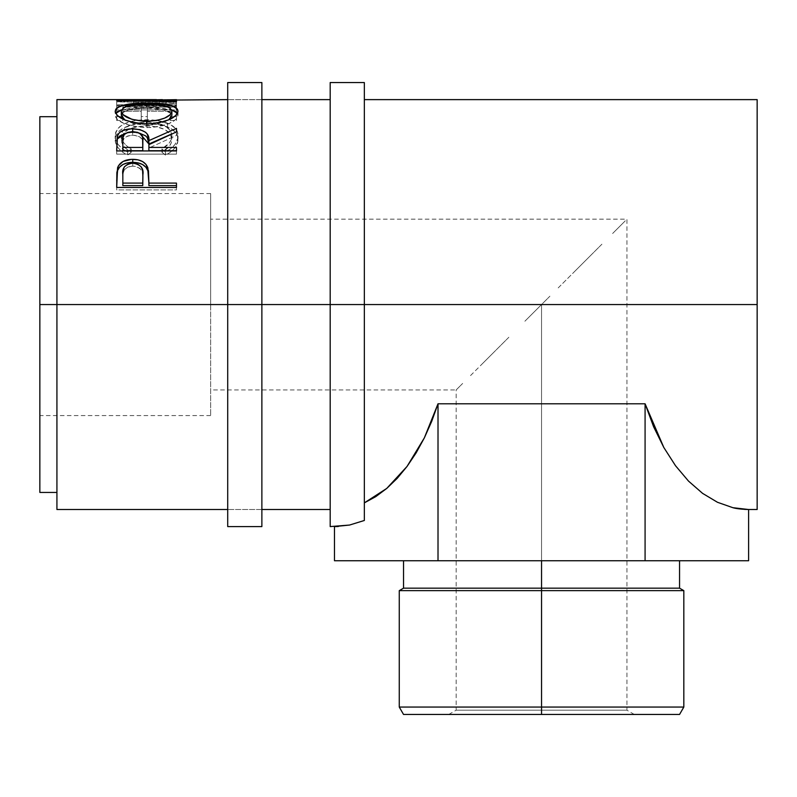 <?xml version="1.0" encoding="UTF-8"?>
<svg xmlns="http://www.w3.org/2000/svg" width="797" height="797" viewBox="0 0 797 797"><rect width="100%" height="100%" fill="white"/><g stroke="black" fill="none" stroke-linecap="round" stroke-linejoin="round"><path stroke-width="0.6" stroke-dasharray="3.98 2.99" d="M227.713 304.564L227.713 82.549L227.713 304.564L261.874 304.564L227.713 304.564L227.713 509.512L227.713 304.564L261.874 304.564L261.874 509.512L261.874 304.564L227.713 304.564L227.713 509.512L227.713 99.625L227.713 304.564L261.874 304.564L227.713 304.564L261.874 304.564L261.874 99.625L261.874 526.588L261.874 99.625L261.874 304.564L227.713 304.564L227.713 526.588L227.713 304.564M261.874 82.549L261.874 304.564L261.874 82.549M541.542 710.187L456.153 710.187L541.542 710.187L541.542 714.451L541.542 710.187L456.153 710.187L541.542 710.187L541.542 304.564L541.542 710.187L541.542 304.564L524.884 321.231L541.542 304.564L210.637 304.564L541.542 304.564L210.637 304.564L210.637 415.576L210.637 304.564L39.85 304.564L210.637 304.564L39.85 304.564L39.85 415.576L39.85 116.701L39.85 415.576L39.85 304.564L210.637 304.564L210.637 193.561L210.637 415.576L210.637 219.175L210.637 304.564L541.542 304.564L549.91 296.195L541.542 304.564L541.542 710.187L626.94 710.187L541.542 710.187L541.542 714.451L448.761 714.451L541.542 714.451L541.542 707.059L683.826 707.059L541.542 707.059L541.542 588.166L679.552 588.166L541.542 588.166L541.542 560.749L403.531 560.749L679.552 560.749L403.531 560.749L541.542 560.749L541.542 588.166L403.531 588.166L541.542 588.166L541.542 590.637L683.826 590.637L541.542 590.637L541.542 707.059L399.267 707.059L541.542 707.059L541.542 714.451L679.552 714.451L403.531 714.451L541.542 714.451L541.542 710.187L626.94 710.187L541.542 710.187M508.865 337.251L481.159 364.946L508.865 337.251M470.539 375.566L494.1 352.005L470.539 375.566M448.761 714.451L456.153 710.187L456.153 389.962L462.649 383.457L456.153 389.962L210.637 389.962M397.235 478.31L386.764 488.412L375.766 496.631L364.339 502.877L364.339 304.564L364.339 520.481L364.339 82.549L364.339 304.564L757.15 304.564L757.15 99.625L757.15 304.564L364.339 304.564L364.339 99.625L364.339 304.564L330.187 304.564L330.187 82.549L330.187 304.564L56.926 304.564L56.926 99.625L56.926 304.564L330.187 304.564L330.187 99.625L330.187 509.512L330.187 304.564L364.339 304.564L364.339 520.481L349.514 525.054L338.297 526.488M162.419 99.645L116.701 101.827L176.476 103.132L176.476 102.215L133.468 101.388L168.336 99.625M176.476 99.695L176.476 103.939L133.368 104.636L133.368 100.382L133.368 104.636L176.476 105.184L176.476 100.95L176.476 105.184L133.368 104.636L176.476 103.959L176.476 99.665L176.476 103.939L176.476 99.695L133.468 101.388L133.468 105.622L176.476 103.959L133.468 105.622L133.468 101.388L176.476 102.215L176.476 106.429L133.468 105.622L176.476 106.429L176.476 107.336L176.476 102.215L176.476 107.336L176.476 103.132L116.701 101.827L116.701 106.051L176.476 107.336L116.701 106.051L116.701 101.707L116.701 106.051L116.701 101.707L165.746 99.675L165.746 103.949L116.701 105.941L165.746 103.949L165.746 99.675L116.701 100.601L116.701 104.855L165.746 103.949L116.701 104.855L116.701 100.601M176.476 105.752L116.701 105.752L116.701 116.591L122.838 116.591L122.838 107.127L141.228 107.127L141.228 116.591L147.355 116.591L147.355 107.127L170.349 107.127L170.349 116.591L176.476 116.591L176.476 105.752L176.476 120.506L176.476 116.591L170.349 116.591L170.349 107.127L147.355 107.127L147.355 120.506L147.355 116.591L141.228 116.591L141.228 107.127L122.838 107.127L122.838 120.506L122.838 116.591L116.701 116.591L116.701 120.506L122.838 120.506L122.838 107.127L122.838 111.241L141.228 111.241L141.228 107.127L141.228 120.506L141.228 116.591L141.228 120.506L147.355 120.506L147.355 107.127L147.355 111.241L170.349 111.241L170.349 107.127L170.349 120.506L170.349 116.591L170.349 120.506L176.476 120.506L176.476 105.752L176.476 109.896L116.701 109.896L116.701 105.752L176.476 105.752M126.185 151.261L127.669 152.028L131.266 148.929L126.922 146.11L123.754 142.812L121.891 139.256L121.403 134.265L123.097 130.23L125.338 127.869L132.232 124.212L141.567 122.369L149.218 122.21L156.69 123.057L164.969 125.916L170.249 130.369L171.883 135.908L171.275 139.425L169.353 142.902L161.921 148.929L165.477 152.028L170.897 148.64L174.902 144.616L177.841 138.09L177.442 132.113L175.579 128.616L170.05 124.302L157.607 120.566L140.033 120.008L134.055 120.795L123.884 124.043L120.048 126.404L117.249 129.244L115.665 132.441L115.206 136.964L115.904 140.242L118.235 144.596L122.21 148.65L126.185 151.261M56.926 509.512L56.926 116.701L56.926 509.512M39.85 492.436L39.85 193.561L39.85 492.436M131.266 148.929L131.266 152.177C124.591 148.501 121.264 144.187 121.303 139.216L121.303 135.699C121.293 140.78 124.611 145.193 131.266 148.929L127.669 152.028C119.281 147.515 115.117 142.135 115.166 135.888C116.511 125.498 126.862 120.128 146.24 119.769C154.299 119.699 161.402 120.835 167.559 123.176C174.742 126.185 178.229 130.439 178.01 135.928C178.02 142.145 173.846 147.505 165.477 152.028L161.921 148.929C168.476 145.213 171.803 140.88 171.883 135.908C170.996 127.181 162.578 122.599 146.648 122.15C130.867 122.579 122.419 127.092 121.303 135.699L121.303 139.216C122.419 130.798 130.867 126.374 146.648 125.956L146.648 122.15L146.648 125.956C162.568 126.384 170.976 130.877 171.883 139.425L171.883 135.908L171.883 139.425C171.803 144.287 168.486 148.541 161.921 152.177L161.921 148.929L161.921 152.177L165.477 155.206L165.477 152.028L165.477 155.206C173.836 150.772 178.02 145.522 178.01 139.445L178.01 135.928L178.01 139.445C178.219 134.045 174.732 129.881 167.559 126.952L167.559 123.176L167.559 126.952C161.412 124.661 154.309 123.555 146.24 123.625L146.24 119.769L146.24 123.625C126.892 123.943 116.531 129.204 115.166 139.405L115.166 135.888L115.166 139.405C115.127 145.532 119.291 150.792 127.669 155.206L127.669 152.028L127.669 155.206L131.266 152.177L131.266 148.929M131.266 152.177L127.669 155.206L126.185 154.459L122.21 151.898L118.235 147.933L115.904 143.669L115.166 139.405L115.665 136.018L118.354 131.615L123.884 127.809L134.055 124.621L140.033 123.854L157.607 124.402L170.05 128.058L175.579 132.282L177.442 135.709L177.841 141.557L174.902 147.943L170.897 151.888L165.477 155.206L161.921 152.177L169.353 146.269L171.275 142.862L171.883 139.425L170.249 133.996L164.969 129.632L156.69 126.843L149.218 126.006L141.567 126.165L132.232 127.968L128.407 129.562L124.123 132.671L121.742 136.446L121.303 139.216L121.891 142.703L123.754 146.18L126.922 149.408L131.266 152.177M116.701 116.591L116.701 105.752L116.701 116.591M116.701 120.506L116.701 109.896L176.476 109.896L176.476 120.506L170.349 120.506L170.349 111.241L147.355 111.241L147.355 120.506L141.228 120.506L141.228 111.241L122.838 111.241L122.838 120.506L116.701 120.506M116.701 100.681L116.701 104.925L116.701 100.681M176.476 101.627L176.476 105.862L116.701 104.925L176.476 105.862L176.476 101.627M171.235 113.393L162.518 109.558L146.558 108.342C130.967 108.352 122.549 110.663 121.303 115.296L123.176 112.307L128.486 110.076L136.695 108.751L146.558 108.342L146.558 104.168L146.568 107.316L171.544 109.837L158.643 107.725L146.568 107.316L146.568 104.168L146.558 108.342L156.461 108.751L164.76 110.056L170.08 112.287L171.883 115.296L171.445 113.712M177.472 113.333L178.01 115.226L178.01 111.201L178.01 115.226C176.376 122.19 165.985 126.324 146.857 127.65L146.857 123.884L146.857 127.65C127.659 126.434 117.089 122.349 115.166 115.386L115.166 111.361L115.764 117.468L117.577 119.63L124.491 123.704L134.803 126.603L149.936 127.58L158.892 126.584L169.014 123.555L175.798 119.47L177.88 116.252L177.472 113.313M121.682 109.817L146.568 107.316L134.384 107.734L121.682 109.817M125.557 120.427L146.827 125.229L134.374 123.854L125.557 120.427M149.338 125.179L146.827 125.229L168.705 119.839L164.73 121.961L156.61 124.392L149.338 125.179M146.827 123.884L146.827 125.229L146.827 123.884M116.701 143.281L116.701 146.648L116.701 143.281M140.023 133.278L132.691 132.451L126.085 133.109L132.691 132.451L132.691 131.615L132.691 132.451L139.515 133.159M170.269 134.593L176.476 132.073L176.476 128.397L176.476 132.073L170.269 134.593M176.476 131.884L176.476 135.48L176.476 132.073L176.476 135.48L148.89 148.003L148.89 144.675L148.89 148.003L176.476 135.48L176.476 131.884M148.89 150.713L148.89 148.003L148.89 150.713M176.476 150.713L176.476 154.14L176.476 150.932L176.476 154.14L116.701 154.14L116.701 146.648L116.701 154.14L176.476 154.14L176.476 150.932M131.375 135.261L135.321 135.4L139.794 136.895L142.155 139.485L142.842 144.058C143.928 139.027 140.541 136.078 132.681 135.211L132.681 131.615L132.681 135.211C125.009 136.058 121.732 138.957 122.838 143.898L123.057 140.88L124.272 138.06L127.719 135.988L131.375 135.261M122.838 150.713L122.838 140.481L122.838 150.713M116.701 178.04L116.701 180.68L116.701 178.04M148.89 182.294L148.89 185.631L148.89 182.294M176.476 185.631L176.476 189.905L176.476 187.464L176.476 189.905L116.701 189.905L116.701 180.68L116.701 189.905L176.476 189.905L176.476 187.464M117.179 172.242L117.01 173.447M131.475 166.165L135.37 166.344L139.834 168.287L142.205 171.664L142.892 177.542C143.938 171.056 140.561 167.25 132.76 166.105L132.76 163.156L132.76 166.105C125.109 167.191 121.802 170.887 122.838 177.183L123.067 173.338L124.352 169.711L127.869 167.071L131.475 166.165M122.838 185.631L122.838 174.473L122.838 185.631M330.187 526.588L330.187 99.625L330.187 526.588M364.339 264.584L364.339 99.625L364.339 264.584M748.612 509.512L732.901 507.699L717.469 502.279L702.585 493.373L688.518 481.109L675.517 465.727L663.811 447.486L653.6 426.714L645.082 403.79L645.082 560.749L748.612 560.749L645.082 560.749L645.082 403.79L438.011 403.79L438.011 560.749L645.082 560.749L334.481 560.749L438.011 560.749L438.011 403.79L431.685 421.404L424.373 437.832L416.134 452.895L407.048 466.434L386.764 488.412L364.339 502.877L364.339 520.481L349.514 525.054L334.481 526.588M757.15 304.564L757.15 509.512L757.15 304.564M663.811 447.486L645.082 403.79L438.011 403.79L424.373 437.832L407.048 466.434M744.617 509.393L732.901 507.699L717.469 502.279L702.585 493.373L688.518 481.109L675.517 465.727M399.267 590.637L541.542 590.637L399.267 590.637M558.199 287.906L588.983 257.122L558.199 287.906M601.924 244.191L574.219 271.887L601.924 244.191M625.296 220.819L612.544 233.571L625.296 220.819M210.637 304.564L210.637 219.175L210.637 304.564M541.542 714.451L634.332 714.451L541.542 714.451M261.874 509.512L227.713 509.512L261.874 509.512M261.874 99.625L227.713 99.625L261.874 99.625M210.637 415.576L39.85 415.576M156.501 103.899L168.336 103.899M210.637 193.561L39.85 193.561M634.332 714.451L626.94 710.187L626.94 219.175L210.637 219.175"/><path stroke-width="1.2" d="M227.713 526.588L227.713 304.564L56.926 304.564L56.926 99.625L56.926 304.564L39.85 304.564L39.85 116.701L39.85 304.564L227.713 304.564L227.713 82.549L227.713 304.564L261.874 304.564L261.874 82.549L261.874 304.564L227.713 304.564L227.713 526.588L261.874 526.588L261.874 304.564L757.15 304.564L757.15 99.625L757.15 304.564L364.339 304.564L364.339 82.549L364.339 304.564L261.874 304.564L261.874 526.588M541.542 707.059L541.542 714.451L679.552 714.451L403.531 714.451L541.542 714.451L541.542 707.059L683.826 707.059L541.542 707.059L541.542 590.637L683.826 590.637L541.542 590.637L541.542 707.059L399.267 707.059L541.542 707.059M541.542 588.166L541.542 590.637L399.267 590.637L541.542 590.637L541.542 588.166L679.552 588.166L541.542 588.166L541.542 560.749L541.542 588.166L403.531 588.166L541.542 588.166M330.187 526.588L330.187 82.549L330.187 526.588L349.514 525.054L364.339 520.481L364.339 304.564L364.339 520.481L349.514 525.054L334.481 526.588L334.481 560.749L438.011 560.749L438.011 403.79L645.082 403.79L653.6 426.714L663.811 447.486L675.517 465.727L688.518 481.109L702.585 493.373L717.469 502.279L732.901 507.699L748.612 509.512L748.612 560.749L748.612 509.512L744.617 509.393M176.476 187.464L116.701 187.464L117.597 167.619C119.899 162.18 124.95 159.42 132.74 159.32C140.7 159.4 145.761 162.289 147.903 167.978L147.903 170.827L145.981 167.3L142.563 164.511L137.931 162.827L132.74 162.349L132.74 159.32L132.74 162.349L127.659 162.817L123.097 164.421L119.62 167.081L117.597 170.468L117.597 167.619L116.701 180.68L117.597 170.468C119.899 165.148 124.94 162.439 132.74 162.349C140.75 162.439 145.811 165.268 147.903 170.827L148.89 183.101L176.476 183.101L176.476 187.464L116.701 187.464L116.85 172.63L118.414 165.816L123.097 161.442L131.455 159.35L137.931 159.818L142.563 161.532L145.981 164.381L148.471 170.757L148.89 183.101L176.476 183.101L176.476 187.464L176.476 185.631L148.89 185.631L176.476 185.631M176.476 150.932L116.701 150.932L117.518 135.291C119.65 131.067 124.711 128.905 132.691 128.795L132.691 132.451L132.691 128.795C144.267 129.522 149.667 133.458 148.89 140.611L148.89 144.028L147.306 137.692L145.612 135.869L139.515 133.159L148.89 144.028L148.89 140.611L176.476 128.397L176.476 131.884L148.89 144.675L148.89 147.435L176.476 147.435L176.476 150.932L116.701 150.932L117.219 136.257L119.46 132.591L122.907 130.479L131.375 128.815L140.023 129.632L145.612 132.282L147.306 134.135L148.89 140.611L176.476 128.397L176.476 131.884L148.89 144.675L148.89 147.435L176.476 147.435L176.476 150.932L148.89 150.713L176.476 150.713M115.316 112.407L115.685 109.378L117.338 107.635L124.133 105.015L143.45 103.142L158.683 103.54L168.864 104.995L175.738 107.535L177.472 109.249L178.01 111.201L175.798 115.525L169.014 119.709L158.892 122.798L146.857 123.884L134.803 122.818L124.491 119.849L117.577 115.695L115.316 112.407M227.713 99.625L133.368 100.382L176.476 100.95L176.476 101.627L116.701 100.681L162.419 99.645M56.926 509.512L56.926 304.564L56.926 509.512L227.713 509.512M39.85 492.436L39.85 304.564L39.85 492.436L56.926 492.436M116.701 100.681L176.476 101.627L176.476 100.95L133.368 100.382L133.368 100.91L133.368 100.382L176.476 99.665M176.476 100.95L176.476 101.627M146.568 103.112L146.568 104.168L146.568 103.112C127.171 102.923 116.711 105.672 115.166 111.361C117.099 118.474 127.659 122.648 146.857 123.884C165.985 122.539 176.376 118.305 178.01 111.201C176.276 105.632 165.796 102.933 146.568 103.112M171.544 109.837L177.472 113.333L175.738 111.64L171.544 109.837M115.714 113.393L121.682 109.817L117.338 111.729L115.685 113.443M125.557 120.427L121.782 116.99L121.303 111.271C122.549 106.539 130.967 104.178 146.558 104.168C162.279 104.158 170.717 106.519 171.883 111.271C170.668 116.98 162.319 120.357 146.827 121.413L146.827 123.884L146.827 121.413C131.216 120.407 122.708 117.02 121.303 111.271L121.303 115.296L124.95 120.048M170.12 118.713L168.705 119.839L171.883 115.296L170.12 118.713M171.883 115.296L171.883 111.271L171.883 115.296M117.518 138.817L126.085 133.109L119.46 136.177L117.518 138.817M148.89 144.028L170.269 134.593L148.89 144.028M148.89 147.435L148.89 150.713L148.89 147.435M142.763 150.713L122.838 150.713L142.763 150.713L142.842 144.058L142.763 150.713M142.842 140.641L142.763 147.435L142.593 137.492L141.268 134.554L137.751 132.392L132.681 131.615L127.719 132.402L124.272 134.524L123.057 137.403L122.838 140.481C121.702 135.46 124.99 132.501 132.681 131.615C140.551 132.521 143.938 135.53 142.842 140.641L142.842 144.018M142.763 147.435L122.838 147.435L122.838 150.713L122.838 147.435L142.763 147.435M122.838 140.481L122.838 147.435L122.838 140.481M147.903 170.827L148.89 182.294L147.903 170.827M148.89 183.101L148.89 185.631L148.89 183.101M142.763 185.631L122.838 185.631L142.763 185.631L142.892 177.542L142.763 185.631M142.892 174.812L142.643 170.797L141.318 166.981L137.791 164.162L132.76 163.156L127.869 164.142L124.352 166.842L123.067 170.548L122.838 174.473C121.792 168.077 125.099 164.312 132.76 163.156C140.571 164.361 143.948 168.257 142.892 174.842L142.892 177.482M142.892 174.842L142.763 183.101L122.838 183.101L122.838 185.631L122.838 183.101L142.763 183.101L142.892 174.842M122.838 174.473L122.838 183.101L122.838 174.473M144.307 121.363L156.61 120.556L164.73 118.076L170.12 114.758L171.455 112.985L171.783 110.444L170.08 108.193L167.828 106.947L156.461 104.586L136.695 104.586L125.438 106.967L123.176 108.213L121.413 110.444L121.413 112.128L123.226 114.778L131.933 119.331L144.307 121.363M338.297 526.488L334.481 526.588L334.481 560.749L645.082 560.749L645.082 403.79L645.082 560.749L438.011 560.749L438.011 403.79L645.082 403.79L663.811 447.486L675.517 465.727L663.811 447.486M748.612 560.749L645.082 560.749L748.612 560.749M757.15 509.512L757.15 304.564L757.15 509.512L748.612 509.512C741.608 509.293 736.368 508.685 732.901 507.699L717.469 502.279L702.585 493.373L688.518 481.109L675.517 465.727M407.048 466.434L386.764 488.412L364.339 502.877L375.766 496.631L386.764 488.412L397.235 478.31L407.048 466.434L416.134 452.895L424.373 437.832L431.685 421.404L438.011 403.79L424.373 437.832L407.048 466.434L397.235 478.31M227.713 82.549L261.874 82.549M679.552 560.749L679.552 588.166L683.826 590.637L683.826 707.059L679.552 714.451M364.339 99.625L757.15 99.625M330.187 82.549L364.339 82.549M39.85 116.701L56.926 116.701M56.926 99.625L156.501 99.625M330.187 99.625L261.874 99.625M261.874 509.512L330.187 509.512M403.531 560.749L403.531 588.166L399.267 590.637L399.267 707.059L403.531 714.451"/></g></svg>
